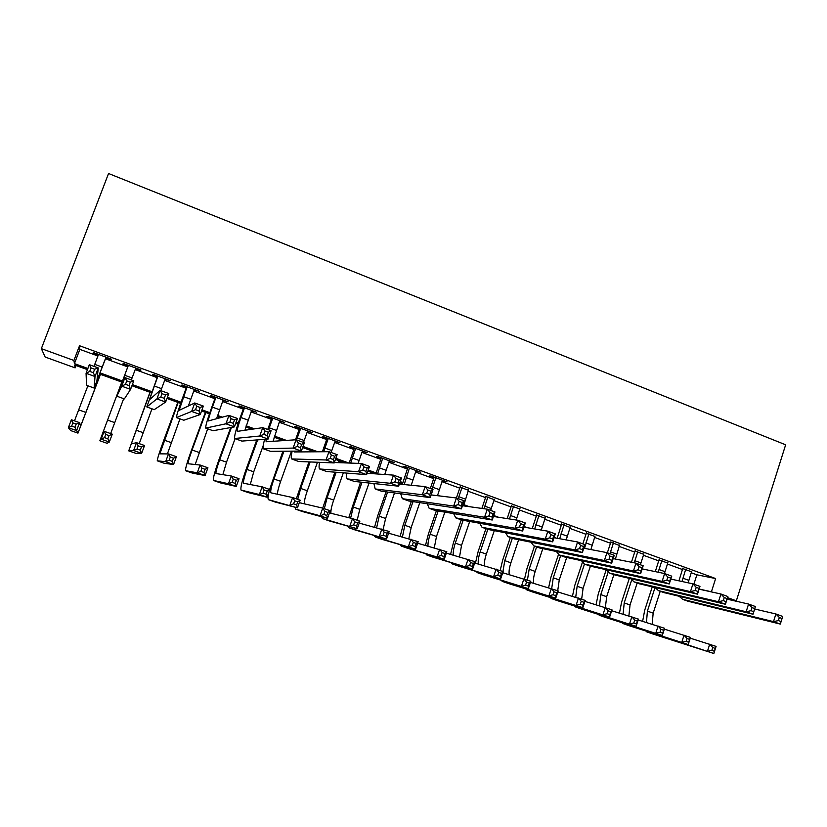 <?xml version="1.0" encoding="UTF-8"?>
<svg xmlns="http://www.w3.org/2000/svg" width="827" height="827" viewBox="0 0 827 827"><rect width="100%" height="100%" fill="white"/><g stroke="black" fill="none" stroke-linecap="round" stroke-linejoin="round"><path stroke-width="1.24" d="M76.022 365.503L75.123 367.87L45.165 357.047L41.35 348.643L108.554 173.505L785.65 444.802L736.35 600.816L727.533 597.611M105.918 357.698L111.128 359.6L111.252 359.073L93.255 352.488L93.234 353.067L98.33 354.928M135.607 368.553L140.673 370.413L140.972 369.938L123.182 363.435L122.985 363.942L128.154 365.834M165.049 379.314L170.352 380.678L152.768 374.249L152.406 374.693L157.523 376.564M194.169 389.962L199.41 391.305L182.023 384.948L181.495 385.33L186.551 387.181M222.959 400.485L228.149 401.819L210.947 395.523L210.265 395.844L215.268 397.673M251.429 410.895L256.566 412.208L239.551 405.985L238.724 406.253L243.665 408.062M279.598 421.191L284.674 422.483L267.845 416.332L266.863 416.539L271.752 418.328M307.448 431.374L312.472 432.655L295.828 426.567L294.691 426.711L299.539 428.479M335.007 441.453L339.969 442.703L323.512 436.687L322.23 436.78L327.016 438.527M362.257 451.408L367.167 452.648L350.886 446.694L349.47 446.735L354.204 448.461M389.217 461.27L394.076 462.489L377.97 456.597L376.409 456.587L381.102 458.303M415.898 471.018L420.705 472.227L404.765 466.397L403.069 466.335L407.711 468.03M442.29 480.663L447.045 481.862L431.27 476.094L429.451 475.97L434.03 477.655M468.392 490.215L460.081 487.175M494.236 499.653L485.862 496.593M519.801 508.998L511.365 505.917M545.096 518.25L536.609 515.149M570.134 527.409L561.595 524.277M594.913 536.465L586.322 533.322M619.444 545.427L610.791 542.264M643.716 554.307L635.022 551.123M667.751 563.084L659.005 559.889M691.227 572.739L696.882 574.806L715.634 578.549L79.526 345.727L79.847 349.376L97.927 355.982M105.525 358.763L127.761 366.888M135.204 369.607L157.13 377.619M164.656 380.368L186.168 388.225M193.776 391.006L214.886 398.717M222.577 401.529L243.293 409.096M251.057 411.929L271.38 419.351M279.226 422.225L299.167 429.502M307.086 432.397L326.655 439.55M334.646 442.466L353.842 449.485M361.906 452.421L380.74 459.305M388.866 462.272L407.36 469.033M415.547 472.021L433.689 478.647M441.938 481.665L459.74 488.168M468.051 491.207L485.521 497.585M493.895 500.645L511.034 506.91M519.47 509.99L536.278 516.131M544.766 519.232L561.264 525.259M569.813 528.381L586.002 534.294M594.592 537.436L610.471 543.236M619.123 546.399L634.702 552.095M643.406 555.268L658.685 560.851M667.441 564.045L682.43 569.524M691.537 571.788L682.74 568.573M41.35 348.643L73.923 360.458L74.43 363.611L87.879 368.48M79.526 345.727L73.923 360.458M715.634 578.549L711.416 591.77L712.378 592.111M87.445 369.638L74.657 365.017L75.123 367.87M402.501 483.702L399.823 482.73M375.251 473.84L367.839 471.152M345.014 462.893L335.452 459.43M314.415 451.811L302.63 447.552M283.434 440.595L274.078 437.204M252.08 429.244L245.805 426.97M237.928 424.117L235.705 423.321M220.323 417.749L217.212 416.622M209.438 413.81L201.571 410.957M180.627 403.38L166.982 398.438M151.496 392.825L131.927 385.744M122.034 382.167L99.716 374.083M727.181 598.727L736.35 600.816M699.135 589.041L711.416 591.77M100.16 372.936L122.458 381.009M132.361 384.596L151.91 391.678M167.405 397.291L181.03 402.232M188.69 405.003L189.714 405.375M201.984 409.82L209.82 412.663M217.584 415.474L222.349 417.201M236.108 422.183L238.3 422.979M246.146 425.822L254.571 428.872M274.409 436.056L286.39 440.398M303.033 446.425L317.816 451.79M335.845 458.313L348.86 463.037M368.232 470.056L376.12 472.91M400.206 481.634L402.811 482.575M437.617 495.187L439.747 495.962M463.813 504.677L469.312 506.672M493.74 515.521L498.526 517.257M524.132 526.53L527.399 527.719M554.162 537.405L555.93 538.057M696.882 574.806L693.884 584.193M79.847 349.376L74.43 363.611M140.869 369.896L140.673 370.413M93.43 352.55L93.234 353.067M685.759 569.152L682.006 581.495M691.682 571.323L688.116 582.818M678.936 580.833L682.885 568.108M754.658 609.013L775.891 613.975L782.673 616.435L782.063 618.503L779.344 617.511L778.383 620.581L781.112 621.573L782.063 618.503M781.112 621.573L780.295 624.085L687.764 601.167M780.295 624.085L773.503 621.625L682.606 599.317L679.277 596.391M778.383 620.581L773.503 621.625L775.891 613.975L779.344 617.511M642.641 621.335L644.678 610.336L652.245 586.932M660.225 591.274L653.165 613.148L652.172 624.22M655.005 587.583L647.396 611.112L646.466 622.493M690.245 638.175L716.089 646.394L713.835 653.495L652.379 633.833M714.394 651.262L715.293 648.409L712.74 647.52L711.83 650.363L714.394 651.262L713.835 653.495L645.039 630.774M711.83 650.363L707.457 651.273L709.711 644.161L712.74 647.52M715.293 648.409L716.089 646.394M661.91 560.437L658.23 572.243M667.896 562.618L664.432 573.535M655.294 571.622L659.15 559.424M727.047 599.141L748.569 604.051L755.433 606.542L753.015 614.234L663.699 592.525M753.748 611.67L754.72 608.589L751.97 607.587L750.999 610.677L753.748 611.67L753.015 614.234L746.15 611.753L658.437 590.633L655.201 587.635M750.999 610.677L746.15 611.753L748.569 604.051L751.97 607.587M754.72 608.589L755.433 606.542M637.824 551.63L634.247 562.825M643.871 553.832L640.377 564.769M631.435 562.257L635.177 550.658M699.094 589.165L720.927 594.013L727.874 596.536L725.424 604.258L639.374 583.79M726.065 601.653L727.047 598.552L724.266 597.539L723.274 600.64L726.065 601.653L725.424 604.258L718.477 601.746L634.02 581.867L630.877 578.776M723.274 600.64L718.477 601.746L720.927 594.013L724.266 597.539M727.047 598.552L727.874 596.536M613.489 542.729L609.944 553.718M619.599 544.962L615.391 559.042M607.359 552.777L610.946 541.799M670.8 579.076L692.954 583.862L699.973 586.405L697.492 594.168L614.792 574.972M698.05 591.512L699.042 588.4L696.22 587.377L695.228 590.488L698.05 591.512L697.492 594.168L690.462 591.636L609.344 573.008L606.315 569.824M695.228 590.488L690.462 591.636L692.954 583.862L696.22 587.377M699.042 588.4L699.973 586.405M588.907 533.735L584.534 548.342M595.068 535.989L590.902 549.562M582.849 543.877L586.477 532.846M642.166 568.893L664.639 573.576L671.751 576.161L669.229 583.965L589.961 566.05M669.684 581.247L670.697 578.114L667.844 577.081L666.831 580.213L669.684 581.247L669.229 583.965L662.117 581.391L584.41 564.066L581.505 560.758M666.831 580.213L662.117 581.391L664.639 573.576L667.844 577.081M670.697 578.114L671.751 576.161M619.475 613.065L621.584 602.17L629.326 578.424M637.172 583.004L630.029 604.961L628.892 615.898M631.621 580.14L624.209 602.904L623.113 614.161M664.35 629.12L690.493 637.4L688.219 644.533L628.985 625.657M688.684 642.259L689.604 639.395L687.02 638.485L686.1 641.359L688.684 642.259L688.219 644.533L623.279 623.661L621.615 622.566M686.1 641.359L681.768 642.279L684.043 635.136L687.02 638.485M689.604 639.395L690.493 637.4M596.081 604.713L598.272 593.92L606.191 569.793M613.892 574.641L606.667 596.701L605.374 607.483M608.072 572.418L600.795 594.613L599.534 605.736M638.165 619.971L664.608 628.303L662.303 635.477L605.354 617.397M662.706 633.151L663.626 630.277L661.011 629.357L660.091 632.241L662.706 633.151L662.303 635.477L599.585 615.381L597.962 614.265M660.091 632.241L655.78 633.193L658.096 626.018L661.011 629.357M663.626 630.277L664.608 628.303M572.46 596.257L574.724 585.588L582.342 562.546M590.375 566.206L583.076 588.348L581.66 599.151M584.462 564.076L577.143 586.25L575.726 597.218M611.68 610.729L638.444 619.103L636.108 626.308L581.484 609.054M636.428 623.951L637.359 621.056L634.722 620.136L633.782 623.02L636.428 623.951L636.108 626.308L575.654 607.018L574.062 605.881M633.782 623.02L629.512 624.003L631.859 616.787L634.722 620.136M637.359 621.056L638.444 619.103M548.611 587.697L550.947 577.184L558.421 554.71M566.681 557.532L559.259 579.923L557.718 590.726M560.665 555.537L553.263 577.794L551.692 588.617M584.906 601.374L611.98 609.809L609.623 617.045L557.388 600.64M609.85 614.647L610.802 611.742L608.134 610.802L607.183 613.706L609.85 614.647L609.623 617.045L551.475 598.572L549.934 597.404M607.183 613.706L602.955 614.709L605.323 607.463L608.134 610.802M610.802 611.742L611.98 609.809M564.055 524.649L559.714 538.739M570.299 526.933L566.195 539.907M557.16 538.274L561.75 523.811M613.169 558.597L635.973 563.166L643.168 565.782L640.625 573.628L564.872 557.047M640.987 570.868L642.01 567.715L639.116 566.671L638.093 569.824L640.987 570.868L640.625 573.628L633.42 571.023L559.228 555.02L556.437 551.588M638.093 569.824L633.42 571.023L635.973 563.166L639.116 566.671M642.01 567.715L643.168 565.782M524.525 579.065L526.944 568.687L534.49 546.14M542.77 548.725L535.193 571.405C533.601 576.357 533.115 580.337 533.725 583.345M536.62 546.905L529.146 569.265L527.44 580.089M557.822 591.936L585.227 600.402L582.839 607.68L533.033 592.132M582.983 605.23L583.945 602.314L581.247 601.363L580.285 604.279L582.983 605.23L582.839 607.68L527.057 590.044L525.569 588.845M580.285 604.279L576.088 605.312L578.497 598.035L581.247 601.363M583.945 602.314L585.227 600.402M538.956 515.469L534.687 528.949M545.262 517.774L541.271 530.066M532.278 528.536L536.775 514.673M583.8 548.208L606.966 552.632L614.254 555.279L611.67 563.166L539.514 547.939M611.928 560.355L612.972 557.181L610.047 556.126L609.003 559.29L611.928 560.355L611.67 563.166L604.372 560.53L533.766 545.872L531.13 542.295M609.003 559.29L604.372 560.53L606.966 552.632L610.047 556.126M612.972 557.181L614.254 555.279M500.18 570.506L502.682 560.106L510.321 537.457M518.632 539.793L510.89 562.805C509.308 567.684 508.75 571.622 509.236 574.62M512.347 538.191L504.78 560.644L502.95 571.478M502.992 571.933L503.167 572.873M530.427 582.384L558.173 590.891L555.744 598.2L508.44 583.531M555.806 595.709L556.788 592.773L554.049 591.822L553.077 594.747L555.806 595.709L555.744 598.2L502.392 581.422L500.955 580.192M553.077 594.747L548.932 595.812L551.361 588.493L554.049 591.822M556.788 592.773L558.173 590.891M513.598 506.196L509.442 518.953M519.956 508.522L516.151 519.997M507.178 518.601L511.531 505.442M554.059 537.715L577.597 541.974L584.978 544.652L582.353 552.581L513.887 538.739M582.518 549.707L583.573 546.523L580.606 545.448L579.551 548.632L582.518 549.707L582.353 552.581L574.972 549.914L508.036 536.64L505.555 532.888M579.551 548.632L574.972 549.914L577.597 541.974L580.606 545.448M583.573 546.523L584.978 544.652M475.422 563.208L478.192 551.433L485.914 528.701M494.267 530.738L486.338 554.121C484.767 558.907 484.157 562.794 484.498 565.782M487.816 529.383L480.167 551.929C478.492 557.047 477.892 561.078 478.357 564.045M502.723 572.749L530.81 581.267L528.35 588.617L483.588 574.848M528.329 586.085L529.311 583.138L526.551 582.167L525.558 585.113L528.329 586.085L528.35 588.617L477.479 572.718L476.094 571.447M525.558 585.113L521.455 586.198L523.915 578.848L526.551 582.167M529.311 583.138L530.81 581.267M487.961 496.82L483.991 508.719M494.391 499.177L490.628 510.393M481.883 508.429L486.028 496.117M523.936 527.13L547.867 531.182L555.331 533.891L552.674 541.861L487.992 529.445M552.736 538.935L553.801 535.731L550.803 534.645L549.738 537.85L552.736 538.935L552.674 541.861L545.2 539.152L482.038 527.306L479.732 523.346M549.738 537.85L545.2 539.152L547.867 531.182L550.803 534.645M553.801 535.731L555.331 533.891M450.591 554.348L453.444 542.677L461.249 519.842M469.664 521.548L461.549 545.344L459.533 556.84M463.089 520.369L455.305 543.132C453.641 548.156 452.979 552.147 453.31 555.103M474.688 563.001L503.126 571.54L500.645 578.921L458.489 566.082M500.531 576.347L501.524 573.38L498.733 572.398L497.73 575.365L500.531 576.347L500.645 578.921L452.307 563.921L450.984 562.608M497.73 575.365L493.667 576.481L496.159 569.09L498.733 572.398M501.524 573.38L503.126 571.54M462.055 487.351L458.23 498.629M468.558 489.729L463.585 505.866M431.146 494.918L456.421 497.978L460.246 486.69M493.419 516.462L517.764 520.245L525.331 522.995L522.633 531.006L461.817 520.049M522.592 528.019L523.667 524.804L520.638 523.708L519.552 526.923L522.592 528.019L522.633 531.006L515.066 528.267L455.749 517.867L453.651 513.66M519.552 526.923L515.066 528.267L517.764 520.245L520.638 523.708M523.667 524.804L525.331 522.995M425.502 545.375L428.448 533.839L436.377 510.817M444.833 512.202L436.491 536.475L434.309 547.774M438.155 511.107L430.195 534.252C428.541 539.173 427.817 543.101 428.004 546.058M446.332 553.16L475.132 561.698L472.62 569.121L433.131 557.222M472.413 566.495L473.416 563.518L470.594 562.525L469.581 565.503L472.413 566.495L472.62 569.121L426.877 555.031L425.616 553.656M469.581 565.503L465.56 566.65L468.082 559.228L470.594 562.525M473.416 563.518L475.132 561.698M435.881 477.779L432.004 489.108M442.455 480.177L437.504 495.683M430.298 488.488L434.196 477.169M462.489 505.721L487.289 509.184L494.939 511.965L492.21 520.018L435.364 510.548M492.055 516.968L493.15 513.743L490.08 512.626L488.984 515.862L492.055 516.968L492.21 520.018L484.55 517.247L429.182 508.336L427.321 503.819M488.984 515.862L484.55 517.247L487.289 509.184L490.08 512.626M493.15 513.743L494.939 511.965M400.175 536.278L403.204 524.907L411.329 501.451M419.775 502.702L411.184 527.523L408.858 538.584M412.993 501.689L404.817 525.269L402.46 536.888M417.635 543.225L446.818 551.754L444.264 559.207L407.515 548.27M443.965 556.53L444.988 553.532L442.125 552.529L441.101 555.527L443.965 556.53L444.264 559.207L401.178 546.058L399.999 544.611M441.101 555.527L437.121 556.705L439.685 549.242L442.125 552.529M444.988 553.532L446.818 551.754M409.427 468.103L404.176 484.56M416.064 470.532L411.226 485.253M402.315 484.374L407.876 467.534M461.146 505.783L462.252 502.537L459.14 501.41L458.024 504.656L461.146 505.783L461.404 508.884L453.651 506.083L456.421 497.978L464.174 500.79L461.404 508.884L408.621 500.945M458.024 504.656L453.651 506.083L402.335 498.691L400.733 493.812M462.252 502.537L464.174 500.79M456.421 497.978L459.14 501.41M374.6 527.047L377.691 515.883L386.064 491.92M394.5 493.006L385.62 518.477L383.149 529.373M387.594 492.117L379.19 516.203L376.667 527.585M388.597 533.198L418.173 541.675L415.588 549.169L381.619 539.225M415.185 546.451L416.229 543.442L413.335 542.419L412.291 545.427L415.185 546.451L415.588 549.169L375.21 536.981L374.124 535.451M412.291 545.427L408.362 546.647L410.957 539.142L413.335 542.419M416.229 543.442L418.173 541.675M382.684 458.323L377.515 473.995M389.393 460.773L384.741 474.512M375.851 473.881L381.268 457.807M399.358 484.084L425.171 486.627L433.017 489.481L430.216 497.616L381.588 491.238M429.833 494.453L430.96 491.186L427.807 490.049L426.68 493.316L429.833 494.453L430.216 497.616L422.349 494.773L375.189 488.943L373.907 483.599M426.68 493.316L422.349 494.773L425.171 486.627L427.807 490.049M430.96 491.186L433.017 489.481M348.777 517.681L360.562 482.193M372.584 472.868L372.326 473.633M369.007 483.082L359.786 509.339L357.171 520.245M361.978 482.337L353.294 507.034L350.627 518.136M359.197 523.088L389.186 531.492L386.571 539.018L355.465 530.086M386.075 536.247L387.129 533.229L384.193 532.195L383.139 535.224L386.075 536.247L386.571 539.018L348.973 527.812L347.991 526.168M383.139 535.224L379.262 536.465L381.888 528.929L384.193 532.195M387.129 533.229L389.186 531.492M299.302 502.661L322.726 508.129L334.852 472.227M338.243 462.644L338.936 460.691M343.319 472.868L333.695 500.097C331.544 506.362 330.635 510.745 330.955 513.278M340.104 461.115L339.546 462.696M336.134 472.331L327.12 497.782L324.318 508.688M329.435 512.905L352.478 518.591L359.869 521.186L357.212 528.753L329.022 520.845M356.613 525.931L357.678 522.891L354.721 521.847L353.656 524.887L356.613 525.931L357.212 528.753L322.458 518.55L321.6 516.751M353.656 524.887L349.821 526.168L352.478 518.591L354.721 521.847M357.678 522.891L359.869 521.186M296.304 498.846L308.947 461.973M312.565 451.831L312.782 451.222M317.454 462.293L307.313 490.773C305.184 496.934 304.181 501.286 304.326 503.839M310.104 462.014L300.677 488.426L297.73 499.343M326.81 515.49L327.885 512.43L324.887 511.386L323.812 514.435L326.81 515.49L327.513 518.364L320.028 515.748L322.726 508.129L330.2 510.755L327.513 518.364L302.31 511.51M323.812 514.435L320.028 515.748L295.663 509.184L294.95 507.199M327.885 512.43L330.2 510.755M322.726 508.129L324.887 511.386M355.651 448.441L350.669 463.099M362.433 450.922L358.112 463.368M349.18 463.048L354.38 447.976M367.105 473.261L393.518 475.132L401.467 478.016L398.614 486.204L354.256 481.428M398.118 482.978L399.265 479.691L396.071 478.544L394.924 481.831L398.118 482.978L398.614 486.204L390.654 483.33L347.34 478.936C346.585 478.295 346.41 476.373 346.844 473.137M394.924 481.831L390.654 483.33L393.518 475.132L396.071 478.544M399.265 479.691L401.467 478.016M328.319 438.444L323.677 451.738M335.183 440.956L331.11 452.472M322.375 451.749L327.192 438.031M334.356 462.5L361.461 463.492L369.514 466.418L366.619 474.646L326.624 471.514M365.999 471.359L367.167 468.051L363.932 466.883L362.764 470.191L365.999 471.359L366.619 474.646L358.556 471.731L319.635 468.992C318.922 468.32 318.902 466.108 319.573 462.376M362.764 470.191L358.556 471.731L361.461 463.492L363.932 466.883M367.167 468.051L369.514 466.418M300.697 428.345L296.562 439.923M307.634 430.877L303.509 442.455M295.487 439.788L299.715 427.983M301.204 451.077L301.08 451.914M294.009 451.16L294.484 451.966L328.981 451.697L337.137 454.664L334.201 462.934L298.692 461.487M333.467 459.585L334.646 456.266L331.369 455.077L330.19 458.396L333.467 459.585L334.201 462.934L326.034 459.977L291.631 458.933C290.959 458.199 291.135 455.615 292.138 451.18M330.19 458.396L326.034 459.977L328.981 451.697L331.369 455.077M334.646 456.266L337.137 454.664M269.623 489.47L282.886 451.284M291.476 451.191L280.663 481.335C278.554 487.372 277.469 491.683 277.427 494.267M283.909 451.273L273.964 478.967C271.277 486.731 270.253 491.352 270.915 492.83L292.613 497.544L300.17 500.201L297.451 507.85L275.308 502.072M296.645 504.915L297.741 501.855L294.701 500.79L293.606 503.85L296.645 504.915L297.451 507.85L268.424 499.642C267.752 498.919 267.989 496.159 269.137 491.362M293.606 503.85L289.884 505.194L292.613 497.544L294.701 500.79M297.741 501.855L300.17 500.201M272.765 418.131L268.579 429.771M279.774 420.695L273.096 441.287M267.741 429.461L271.938 417.831M265.943 439.23L266.149 441.752L296.087 439.757L304.346 442.755L301.369 451.066L270.45 451.346M300.501 447.655L301.7 444.316L298.382 443.117L297.182 446.456L300.501 447.655L301.369 451.066L293.099 448.079L263.317 448.772C262.707 447.934 263.141 444.792 264.619 439.333M297.182 446.456L293.099 448.079L296.087 439.757L298.382 443.117M301.7 444.316L304.346 442.755M257.642 439.902L246.963 469.416C244.223 477.21 243.107 481.821 243.593 483.237L262.138 486.834L269.788 489.522L267.038 497.203L259.368 494.525L241.07 490.08C240.337 487.93 242.022 481.014 246.126 469.333L256.752 439.974M263.213 445.577L253.734 471.814L250.271 484.56M266.118 494.226L267.235 491.145L264.154 490.06L263.048 493.15L266.118 494.226L267.038 497.203L248.028 492.541M263.048 493.15L259.368 494.525L262.138 486.834L264.154 490.06M267.235 491.145L269.788 489.522M244.523 407.804L240.988 417.532C238.207 425.357 236.987 429.957 237.339 431.363L262.748 427.652L271.122 430.691L268.103 439.054L241.887 441.091M251.615 410.399L244.895 430.319M267.111 435.571L268.32 432.211L264.96 431.001L263.751 434.361L267.111 435.571L268.103 439.054L259.719 436.025L234.672 438.486C234.155 436.377 235.974 429.461 240.14 417.738L243.851 407.556M263.751 434.361L259.719 436.025L262.748 427.652L264.96 431.001M268.32 432.211L271.122 430.691M231.457 427.414L219.672 459.76C216.891 467.586 215.661 472.176 215.981 473.551L231.302 476.001L239.044 478.719L236.253 486.441L228.5 483.723L213.438 480.425C212.952 478.357 214.803 471.452 218.969 459.719L230.702 427.559M235.085 438.651L226.515 462.179L222.856 474.667M235.23 483.402L236.346 480.301L233.245 479.215L232.118 482.317L235.23 483.402L236.253 486.441L220.447 482.906M232.118 482.317L228.5 483.723L231.302 476.001L233.245 479.215M236.346 480.301L239.044 478.719M215.971 397.363L212.384 407.142C209.562 414.989 208.228 419.589 208.404 420.922L228.986 415.392L237.463 418.472L234.403 426.877L213.004 430.722M223.145 399.989L216.56 418.772M233.276 423.331L234.506 419.951L231.095 418.72L229.865 422.101L233.276 423.331L234.403 426.877L225.905 423.806L205.716 428.086C205.468 426.07 207.463 419.165 211.702 407.401L215.454 397.177M229.865 422.101L225.905 423.806L228.986 415.392L231.095 418.72M234.506 419.951L237.463 418.472M205.861 412.508L192.091 449.991C189.259 457.848 187.915 462.438 188.07 463.751L200.093 465.022L207.928 467.782L205.096 475.535L197.25 472.796L185.496 470.666C185.279 468.671 187.295 461.786 191.533 450.012L205.375 412.342M207.68 428.81L195.203 464.526M203.959 472.444L205.096 469.333L201.953 468.227L200.806 471.349L203.959 472.444L205.096 475.535L192.567 473.158M200.806 471.349L197.25 472.796L200.093 465.022L201.953 468.227M205.096 469.333L207.928 467.782M187.098 386.809L179.139 410.368L194.758 402.966L203.359 406.088L200.248 414.544L183.79 420.23M194.355 389.455L188.349 406.036M198.987 410.926L200.237 407.525L196.785 406.274L195.534 409.675L198.987 410.926L200.248 414.544L191.647 411.433L176.43 417.573C176.461 415.64 178.632 408.765 182.943 396.95L186.737 386.674M195.534 409.675L191.647 411.433L194.758 402.966L196.785 406.274M200.237 407.525L203.359 406.088M178.146 402.48L159.849 453.847L168.501 453.92L176.43 456.711L173.556 464.505L165.617 461.724L157.264 460.794C157.306 458.892 159.487 452.028 163.808 440.202L177.815 402.356M179.976 418.865L167.395 453.92M172.305 461.363L173.463 458.23L170.279 457.114L169.121 460.246L172.305 461.363L173.556 464.505L164.387 463.316M169.121 460.246L165.617 461.724L168.501 453.92L170.279 457.114M173.463 458.23L176.43 456.711M157.905 376.13L149.532 399.699L160.087 390.375L168.801 393.538L165.648 402.036L154.256 409.623M165.235 378.807L160.841 390.644M164.242 398.345L165.514 394.934L162.009 393.662L160.738 397.084L164.242 398.345L165.648 402.036L156.923 398.883L146.813 406.946L157.709 376.058M160.738 397.084L156.923 398.883L160.087 390.375L162.009 393.662M165.514 394.934L168.801 393.538M150.132 392.339L131.328 443.841L136.517 442.683L144.549 445.505L141.634 453.341L133.592 450.529L128.733 450.86L149.945 392.267M151.982 408.807L139.225 443.634M140.27 450.136L141.438 446.983L138.212 445.856L137.044 448.999L140.27 450.136L141.634 453.341L135.907 453.372L128.733 450.86M137.044 448.999L133.592 450.529L136.517 442.683L138.212 445.856M141.438 446.983L144.549 445.505M128.381 365.338L119.595 388.897L124.939 377.608L133.778 380.823L130.573 389.372L124.37 398.903M135.793 368.046L131.338 379.934M129.022 385.609L130.315 382.167L126.769 380.885L125.477 384.317L129.022 385.609L130.573 389.372L121.724 386.178L116.855 396.205L128.35 365.317M116.855 396.205L124.391 398.903M125.477 384.317L121.724 386.178L124.939 377.608L126.769 380.885M130.315 382.167L133.778 380.823M121.817 382.084L102.486 433.72L104.14 431.301L112.276 434.154L109.319 442.042L101.183 439.189L99.85 440.76L121.786 382.074M123.678 398.655L110.642 433.586M107.83 438.775L109.009 435.612L105.753 434.464L104.564 437.628L107.83 438.775L109.319 442.042L107.096 443.293M99.85 440.76L107.096 443.303M104.564 437.628L101.183 439.189L104.14 431.301L105.753 434.464M109.009 435.612L112.276 434.154M98.516 354.411L93.989 366.371M106.021 357.15L96.914 380.72L98.279 367.932L95.022 376.523L94.123 388.039L106.114 357.192M93.327 372.688L95.022 376.523L86.06 373.287L89.326 364.676L98.279 367.932L94.64 369.235L91.042 367.932L89.729 371.385L93.327 372.688L94.64 369.235M89.729 371.385L86.06 373.287L86.546 385.32M89.326 364.676L91.042 367.932M74.988 427.27L76.187 424.086L72.879 422.928L71.68 426.112L74.988 427.27L76.601 430.588L68.362 427.714L71.36 419.775L79.599 422.669L76.601 430.588L77.996 433.1L100.47 374.352M100.377 374.321L80.643 426.06L79.599 422.669L76.187 424.086M87.869 385.795L74.482 420.871M71.68 426.112L68.362 427.714L70.636 430.557L77.965 433.121M71.36 419.775L72.879 422.928M688.798 580.327L682.864 578.176M688.612 601.467L682.606 599.317M653.165 613.148L647.396 611.112M652.565 633.895L646.745 631.859M664.98 571.674L658.985 569.493M664.505 592.814L658.437 590.633M640.915 562.918L634.857 560.727M640.15 584.069L634.02 581.867M616.611 554.09L610.491 551.867M615.536 575.23L609.344 573.008M592.049 545.158L585.867 542.915M590.674 566.309L584.41 564.066M630.029 604.961L624.209 602.904M629.171 625.719L623.279 623.661M606.667 596.701L600.795 594.613M605.529 617.459L599.585 615.381M583.076 588.348L577.143 586.25M581.66 609.117L575.654 607.018M559.259 579.923L553.263 577.794M557.543 600.691L551.475 598.572M567.239 536.134L560.995 533.87M565.544 557.284L559.228 555.02M535.193 571.405L529.146 569.265M533.188 592.184L527.057 590.044M542.161 527.026L535.855 524.731M540.155 548.167L533.766 545.872M510.89 562.805L504.78 560.644M508.584 583.583L502.392 581.422M516.823 517.816L510.455 515.5M514.497 538.956L508.036 536.64M486.338 554.121L480.167 551.929M483.733 574.899L477.479 572.718M491.228 508.502L484.787 506.165M488.561 529.652L482.038 527.306M461.549 545.344L455.305 543.132M458.623 566.123L452.307 563.921M465.353 499.105L458.84 496.738M462.345 520.235L455.749 517.867M436.491 536.475L430.195 534.252M433.255 557.264L426.877 555.031M439.209 489.594L432.624 487.206M435.86 510.724L429.182 508.336M411.184 527.523L404.817 525.269M407.628 548.311L401.178 546.058M412.776 479.991L406.129 477.572M409.076 501.11L402.335 498.691M385.62 518.477L379.19 516.203M381.723 539.256L375.21 536.981M386.064 470.274L379.345 467.834M382.002 491.393L375.189 488.943M359.786 509.339L353.294 507.034M355.558 530.117L348.973 527.812M333.695 500.097L327.12 497.782M329.115 520.876L322.458 518.55M307.313 490.773L300.677 488.426M302.393 511.541L295.663 509.184M359.073 460.463L352.271 457.993M354.628 481.562L347.743 479.091M331.772 450.539L324.908 448.038M326.965 471.628L319.997 469.136M304.181 440.512L297.234 437.99M298.981 461.59L291.941 459.057M280.663 481.335L273.964 478.967M275.381 502.103L268.579 499.725M276.29 430.371L269.261 427.817M270.698 451.428L263.575 448.875M253.734 471.814L246.963 469.416M248.079 492.561L241.215 490.163M248.079 420.116L240.988 417.532M242.094 441.163L234.889 438.579M226.515 462.179L219.672 459.76M220.489 482.916L213.552 480.497M219.569 409.747L212.384 407.142M213.159 430.774L205.882 428.159M199.007 452.441L192.091 449.991M192.608 473.178L185.579 470.718M190.727 399.265L183.47 396.629M183.914 420.271L176.544 417.635M171.21 442.61L164.211 440.129M164.408 463.327L157.316 460.846M161.575 388.669L154.235 385.992M154.318 409.654L146.875 406.977M143.102 432.666L136.031 430.164M132.082 377.949L124.66 375.251M114.695 422.607L107.551 420.085M102.259 367.105L94.754 364.376M94.123 388.039L86.504 385.299M85.977 412.446L78.751 409.892"/></g></svg>
